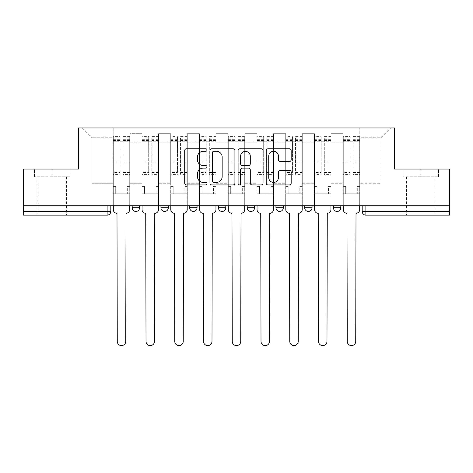 <?xml version="1.0" encoding="UTF-8"?>
<svg xmlns="http://www.w3.org/2000/svg" width="473" height="473" viewBox="0 0 473 473"><rect width="100%" height="100%" fill="white"/><g stroke="black" fill="none" stroke-linecap="round" stroke-linejoin="round"><path stroke-width="0.35" stroke-dasharray="2.37 1.77" d="M207.014 150.024A1.265 1.265 0 0 0 205.749 148.758L186.528 148.758A1.809 1.809 0 0 0 184.718 150.568L184.718 183.128A1.809 1.809 0 0 0 186.528 184.937L205.749 184.937A1.265 1.265 0 0 0 207.014 183.672A1.265 1.265 0 0 0 205.749 182.407L203.26 182.407A5.788 5.788 0 0 1 197.472 176.618L197.472 173.904A5.788 5.788 0 0 1 203.26 168.116L205.749 168.116A1.265 1.265 0 0 0 207.014 166.845A1.265 1.265 0 0 0 205.749 165.58L203.26 165.58A5.788 5.788 0 0 1 197.472 159.791L197.472 157.077A5.788 5.788 0 0 1 203.26 151.289L205.749 151.289A1.265 1.265 0 0 0 207.014 150.024M333.435 205.731L340.808 205.731L333.435 205.731L333.435 207.759A3.683 3.683 0 0 0 337.119 211.443A3.683 3.683 0 0 0 340.808 207.759L333.435 207.759M304.683 205.731L312.056 205.731L304.683 205.731M275.936 205.731L283.309 205.731L275.936 205.731M247.19 205.731L254.563 205.731L247.19 205.731L247.19 207.759L254.563 207.759M225.81 205.731L218.437 205.731L225.81 205.731L225.81 207.759A3.683 3.683 0 0 1 222.127 211.443M197.064 205.731L189.691 205.731L197.064 205.731L197.064 207.759A3.683 3.683 0 0 1 193.374 211.443M189.691 205.731L189.691 207.759L197.064 207.759M160.944 205.731L168.317 205.731L160.944 205.731M132.192 205.731L139.565 205.731L132.192 205.731L132.192 207.759L139.565 207.759M52.213 215.132L37.84 215.132L52.213 215.132M52.213 176.801L34.428 176.801L69.998 176.801L52.213 176.801L52.213 169.056L69.998 169.056L34.428 169.056L52.213 169.056L52.213 176.801M420.787 215.132L406.413 215.132L420.787 215.132M420.787 176.801L403.002 176.801L438.572 176.801L420.787 176.801L420.787 169.056L438.572 169.056L403.002 169.056L420.787 169.056L420.787 176.801M362.182 205.731L362.182 211.443L365.871 211.443L365.871 205.731L362.182 205.731L449.35 205.731L449.35 211.443L365.871 211.443L365.871 215.132L449.35 215.132L449.35 211.443M449.35 205.731L23.65 205.731L23.65 169.056L78.565 169.056L78.565 127.964L394.435 127.964L394.435 169.056L449.35 169.056L449.35 205.731L365.871 205.731M23.65 205.731L107.129 205.731L23.65 205.731L23.65 215.132L107.129 215.132L107.129 211.443L23.65 211.443M129.797 142.154L129.797 183.246L129.797 142.154L141.959 142.154L141.959 133.676L141.959 183.246L141.959 142.154L129.797 142.154M129.797 205.731L129.797 133.676L141.959 133.676L129.797 133.676L129.797 205.731L129.797 193.753L113.213 193.753L129.797 193.753L129.797 205.731L113.213 205.731L113.213 127.964L359.787 127.964L82.255 127.964L113.213 127.964L113.213 183.246L113.213 137.732L92.022 137.732L113.213 137.732L113.213 127.964L113.213 205.731L113.213 193.753L113.213 205.731L129.797 205.731M141.959 205.731L141.959 133.676L129.797 133.676L141.959 133.676L141.959 205.731L141.959 193.753L158.55 193.753L141.959 193.753L141.959 205.731L158.55 205.731L158.55 133.676L158.55 142.154L158.55 133.676L170.712 133.676L170.712 142.154L170.712 133.676L158.55 133.676L158.55 205.731L158.55 193.753L158.55 205.731L141.959 205.731M158.55 183.246L158.55 142.154L158.55 183.246L170.712 183.246L170.712 142.154L170.712 183.246L158.55 183.246M170.712 205.731L170.712 133.676L158.55 133.676L170.712 133.676L170.712 205.731L170.712 193.753L187.296 193.753L170.712 193.753L170.712 205.731L187.296 205.731L187.296 133.676L187.296 142.154L187.296 133.676L199.458 133.676L199.458 142.154L199.458 133.676L187.296 133.676L187.296 205.731L187.296 193.753L187.296 205.731L170.712 205.731M187.296 183.246L187.296 142.154L187.296 183.246L199.458 183.246L199.458 142.154L199.458 183.246L187.296 183.246M199.458 205.731L199.458 133.676L187.296 133.676L199.458 133.676L199.458 205.731L199.458 193.753L216.043 193.753L199.458 193.753L199.458 205.731L216.043 205.731L216.043 133.676L216.043 142.154L216.043 133.676L228.205 133.676L228.205 142.154L228.205 133.676L216.043 133.676L216.043 205.731L216.043 193.753L216.043 205.731L199.458 205.731M216.043 183.246L216.043 142.154L216.043 183.246L228.205 183.246L228.205 142.154L228.205 183.246L216.043 183.246M228.205 205.731L228.205 133.676L216.043 133.676L228.205 133.676L228.205 205.731L228.205 193.753L244.795 193.753L228.205 193.753L228.205 205.731L244.795 205.731L244.795 133.676L244.795 142.154L244.795 133.676L256.957 133.676L256.957 142.154L256.957 133.676L244.795 133.676L244.795 205.731L244.795 193.753L244.795 205.731L228.205 205.731M244.795 183.246L244.795 142.154L244.795 183.246L256.957 183.246L256.957 142.154L256.957 183.246L244.795 183.246M256.957 205.731L256.957 133.676L244.795 133.676L256.957 133.676L256.957 205.731L256.957 193.753L273.542 193.753L256.957 193.753L256.957 205.731L273.542 205.731L273.542 133.676L273.542 142.154L273.542 133.676L285.704 133.676L285.704 142.154L285.704 133.676L273.542 133.676L273.542 205.731L273.542 193.753L273.542 205.731L256.957 205.731M273.542 183.246L273.542 142.154L273.542 183.246L285.704 183.246L285.704 142.154L285.704 183.246L273.542 183.246M285.704 205.731L285.704 133.676L273.542 133.676L285.704 133.676L285.704 205.731L285.704 193.753L302.288 193.753L285.704 193.753L285.704 205.731L302.288 205.731L302.288 133.676L302.288 142.154L302.288 133.676L314.45 133.676L314.45 142.154L314.45 133.676L302.288 133.676L302.288 205.731L302.288 193.753L302.288 205.731L285.704 205.731M302.288 183.246L302.288 142.154L302.288 183.246L314.45 183.246L314.45 142.154L314.45 183.246L302.288 183.246M314.45 205.731L314.45 133.676L302.288 133.676L314.45 133.676L314.45 205.731L314.45 193.753L331.041 193.753L314.45 193.753L314.45 205.731L331.041 205.731L331.041 133.676L331.041 142.154L331.041 133.676L343.203 133.676L343.203 142.154L343.203 133.676L331.041 133.676L331.041 205.731L331.041 193.753L331.041 205.731L314.45 205.731M331.041 183.246L331.041 142.154L331.041 183.246L343.203 183.246L343.203 142.154L343.203 183.246L331.041 183.246M343.203 205.731L343.203 133.676L331.041 133.676L343.203 133.676L343.203 205.731L343.203 193.753L359.787 193.753L343.203 193.753L343.203 205.731L359.787 205.731L359.787 127.964L390.745 127.964L359.787 127.964L359.787 137.732L380.978 137.732L359.787 137.732L359.787 183.246L359.787 127.964L359.787 205.731L343.203 205.731L359.787 205.731L359.787 193.753L359.787 205.731L343.203 205.731M129.797 183.246L141.959 183.246L129.797 183.246M92.022 183.246L92.022 137.732L92.022 183.246L113.213 183.246L92.022 183.246M380.978 183.246L380.978 137.732L390.745 127.964L380.978 137.732L380.978 183.246L359.787 183.246L380.978 183.246M107.129 205.731L110.818 205.731L107.129 205.731L107.129 211.443L110.818 211.443M283.309 207.759L275.936 207.759A3.683 3.683 0 0 0 279.626 211.443M312.056 207.759L304.683 207.759A3.683 3.683 0 0 0 308.372 211.443M82.255 127.964L92.022 137.732L82.255 127.964M69.998 176.801L69.998 169.056L69.998 176.801M34.428 176.801L34.428 169.056L34.428 176.801M438.572 176.801L438.572 169.056L438.572 176.801M403.002 176.801L403.002 169.056L403.002 176.801M234.915 183.128L234.915 150.568A1.809 1.809 0 0 0 233.106 148.758L211.762 148.758A1.809 1.809 0 0 0 209.953 150.568L209.953 183.128A1.809 1.809 0 0 0 211.762 184.937L233.106 184.937A1.809 1.809 0 0 0 234.915 183.128M213.755 151.289A1.265 1.265 0 0 0 212.489 152.56L212.489 181.135A1.265 1.265 0 0 0 213.755 182.407L216.374 182.407A5.788 5.788 0 0 0 222.162 176.618L222.162 157.077A5.788 5.788 0 0 0 216.374 151.289L213.755 151.289M239.894 148.758L261.238 148.758A1.809 1.809 0 0 1 263.047 150.568L263.047 183.128A1.809 1.809 0 0 1 261.238 184.937L252.103 184.937A1.809 1.809 0 0 1 250.294 183.128L250.294 169.925A1.809 1.809 0 0 0 248.485 168.116L242.424 168.116A1.809 1.809 0 0 0 240.615 169.925L240.615 183.672A1.265 1.265 0 0 1 239.35 184.937A1.265 1.265 0 0 1 238.085 183.672L238.085 150.568A1.809 1.809 0 0 1 239.894 148.758M250.294 156.22A4.836 4.836 0 0 0 245.452 151.384A4.836 4.836 0 0 0 240.615 156.22L240.615 163.77A1.809 1.809 0 0 0 242.424 165.58L248.485 165.58A1.809 1.809 0 0 0 250.294 163.77L250.294 156.22M280.229 161.512L289.364 161.512A1.809 1.809 0 0 0 291.173 159.703L291.173 150.568A1.809 1.809 0 0 0 289.364 148.758L268.02 148.758A1.809 1.809 0 0 0 266.21 150.568L266.21 183.128A1.809 1.809 0 0 0 268.02 184.937L289.364 184.937A1.809 1.809 0 0 0 291.173 183.128L291.173 172.095A1.809 1.809 0 0 0 289.364 170.286L280.229 170.286A1.809 1.809 0 0 0 278.42 172.095L278.42 177.564A4.836 4.836 0 0 1 273.583 182.407A4.836 4.836 0 0 1 268.741 177.564L268.741 156.131A4.836 4.836 0 0 1 273.583 151.289A4.836 4.836 0 0 1 278.42 156.131L278.42 159.703A1.809 1.809 0 0 0 280.229 161.512M126.019 213.288L125.747 341.364A4.239 4.239 0 0 1 121.508 345.603A4.239 4.239 0 0 1 117.269 341.364L116.991 213.288A3.683 3.683 0 0 1 113.307 209.604L113.307 139.021L113.307 172.527L119.941 172.527L119.941 139.021L119.941 141.232L129.708 141.232L129.708 139.021L129.708 174.401L129.708 136.626L129.708 209.604A3.683 3.683 0 0 1 126.019 213.288M129.708 205.731L129.708 193.753L127.308 193.753L129.708 193.753L129.708 186.38L127.308 186.38L127.308 193.753L127.308 186.38L129.708 186.38L129.708 141.232L123.075 141.232L123.075 139.021L129.708 139.021M113.307 205.731L113.307 186.38L115.702 186.38L115.702 193.753L113.307 193.753L115.702 193.753L115.702 186.38L113.307 186.38L113.307 141.232L123.075 141.232L123.075 136.626L129.708 136.626M129.708 172.527L123.075 172.527L123.075 139.021M123.075 172.527L123.075 174.401L129.708 174.401M123.075 174.401L123.075 136.626M119.941 172.527L119.941 136.626L119.941 141.232L113.307 141.232L113.307 136.626L119.941 136.626M113.307 172.527L113.307 174.401L119.941 174.401M113.307 174.401L113.307 136.626M154.772 213.288L154.494 341.364A4.239 4.239 0 0 1 150.254 345.603A4.239 4.239 0 0 1 146.015 341.364L145.737 213.288A3.683 3.683 0 0 1 142.054 209.604L142.054 139.021L142.054 172.527L148.688 172.527L148.688 139.021L148.688 141.232L158.455 141.232L158.455 139.021L158.455 174.401L158.455 136.626L158.455 209.604A3.683 3.683 0 0 1 154.772 213.288M158.455 205.731L158.455 193.753L156.06 193.753L158.455 193.753L158.455 186.38L156.06 186.38L156.06 193.753L156.06 186.38L158.455 186.38L158.455 141.232L151.821 141.232L151.821 139.021L158.455 139.021M142.054 205.731L142.054 186.38L144.448 186.38L144.448 193.753L142.054 193.753L144.448 193.753L144.448 186.38L142.054 186.38L142.054 141.232L151.821 141.232L151.821 136.626L158.455 136.626M158.455 172.527L151.821 172.527L151.821 139.021M151.821 172.527L151.821 174.401L158.455 174.401M151.821 174.401L151.821 136.626M148.688 172.527L148.688 136.626L148.688 141.232L142.054 141.232L142.054 136.626L148.688 136.626M142.054 172.527L142.054 174.401L148.688 174.401M142.054 174.401L142.054 136.626M183.518 213.288L183.24 341.364A4.239 4.239 0 0 1 179.001 345.603A4.239 4.239 0 0 1 174.762 341.364L174.49 213.288A3.683 3.683 0 0 1 170.8 209.604L170.8 139.021L170.8 172.527L177.434 172.527L177.434 139.021L177.434 141.232L187.202 141.232L187.202 139.021L187.202 174.401L187.202 136.626L187.202 209.604A3.683 3.683 0 0 1 183.518 213.288M187.202 205.731L187.202 193.753L184.807 193.753L187.202 193.753L187.202 186.38L184.807 186.38L184.807 193.753L184.807 186.38L187.202 186.38L187.202 141.232L180.568 141.232L180.568 139.021L187.202 139.021M170.8 205.731L170.8 186.38L173.201 186.38L173.201 193.753L170.8 193.753L173.201 193.753L173.201 186.38L170.8 186.38L170.8 141.232L180.568 141.232L180.568 136.626L187.202 136.626M187.202 172.527L180.568 172.527L180.568 139.021M180.568 172.527L180.568 174.401L187.202 174.401M180.568 174.401L180.568 136.626M177.434 172.527L177.434 136.626L177.434 141.232L170.8 141.232L170.8 136.626L177.434 136.626M170.8 172.527L170.8 174.401L177.434 174.401M170.8 174.401L170.8 136.626M212.265 213.288L211.993 341.364A4.239 4.239 0 0 1 207.753 345.603A4.239 4.239 0 0 1 203.514 341.364L203.236 213.288A3.683 3.683 0 0 1 199.553 209.604L199.553 139.021L199.553 172.527L206.187 172.527L206.187 139.021L206.187 141.232L215.954 141.232L215.954 139.021L215.954 174.401L215.954 136.626L215.954 209.604A3.683 3.683 0 0 1 212.265 213.288M215.954 205.731L215.954 193.753L213.554 193.753L215.954 193.753L215.954 186.38L213.554 186.38L213.554 193.753L213.554 186.38L215.954 186.38L215.954 141.232L209.32 141.232L209.32 139.021L215.954 139.021M199.553 205.731L199.553 186.38L201.947 186.38L201.947 193.753L199.553 193.753L201.947 193.753L201.947 186.38L199.553 186.38L199.553 141.232L209.32 141.232L209.32 136.626L215.954 136.626M215.954 172.527L209.32 172.527L209.32 139.021M209.32 172.527L209.32 174.401L215.954 174.401M209.32 174.401L209.32 136.626M206.187 172.527L206.187 136.626L206.187 141.232L199.553 141.232L199.553 136.626L206.187 136.626M199.553 172.527L199.553 174.401L206.187 174.401M199.553 174.401L199.553 136.626M241.017 213.288L240.739 341.364A4.239 4.239 0 0 1 236.5 345.603A4.239 4.239 0 0 1 232.261 341.364L231.983 213.288A3.683 3.683 0 0 1 228.299 209.604L228.299 139.021L228.299 172.527L234.933 172.527L234.933 139.021L234.933 141.232L244.701 141.232L244.701 139.021L244.701 174.401L244.701 136.626L244.701 209.604A3.683 3.683 0 0 1 241.017 213.288M244.701 205.731L244.701 193.753L242.306 193.753L244.701 193.753L244.701 186.38L242.306 186.38L242.306 193.753L242.306 186.38L244.701 186.38L244.701 141.232L238.067 141.232L238.067 139.021L244.701 139.021M228.299 205.731L228.299 186.38L230.694 186.38L230.694 193.753L228.299 193.753L230.694 193.753L230.694 186.38L228.299 186.38L228.299 141.232L238.067 141.232L238.067 136.626L244.701 136.626M244.701 172.527L238.067 172.527L238.067 139.021M238.067 172.527L238.067 174.401L244.701 174.401M238.067 174.401L238.067 136.626M234.933 172.527L234.933 136.626L234.933 141.232L228.299 141.232L228.299 136.626L234.933 136.626M228.299 172.527L228.299 174.401L234.933 174.401M228.299 174.401L228.299 136.626M269.764 213.288L269.486 341.364A4.239 4.239 0 0 1 265.247 345.603A4.239 4.239 0 0 1 261.007 341.364L260.735 213.288A3.683 3.683 0 0 1 257.046 209.604L257.046 139.021L257.046 172.527L263.68 172.527L263.68 139.021L263.68 141.232L273.447 141.232L273.447 139.021L273.447 174.401L273.447 136.626L273.447 209.604A3.683 3.683 0 0 1 269.764 213.288M273.447 205.731L273.447 193.753L271.053 193.753L273.447 193.753L273.447 186.38L271.053 186.38L271.053 193.753L271.053 186.38L273.447 186.38L273.447 141.232L266.813 141.232L266.813 139.021L273.447 139.021M257.046 205.731L257.046 186.38L259.446 186.38L259.446 193.753L257.046 193.753L259.446 193.753L259.446 186.38L257.046 186.38L257.046 141.232L266.813 141.232L266.813 136.626L273.447 136.626M273.447 172.527L266.813 172.527L266.813 139.021M266.813 172.527L266.813 174.401L273.447 174.401M266.813 174.401L266.813 136.626M263.68 172.527L263.68 136.626L263.68 141.232L257.046 141.232L257.046 136.626L263.68 136.626M257.046 172.527L257.046 174.401L263.68 174.401M257.046 174.401L257.046 136.626M298.51 213.288L298.238 341.364A4.239 4.239 0 0 1 293.999 345.603A4.239 4.239 0 0 1 289.76 341.364L289.482 213.288A3.683 3.683 0 0 1 285.798 209.604L285.798 139.021L285.798 172.527L292.432 172.527L292.432 139.021L292.432 141.232L302.2 141.232L302.2 139.021L302.2 174.401L302.2 136.626L302.2 209.604A3.683 3.683 0 0 1 298.51 213.288M302.2 205.731L302.2 193.753L299.799 193.753L302.2 193.753L302.2 186.38L299.799 186.38L299.799 193.753L299.799 186.38L302.2 186.38L302.2 141.232L295.566 141.232L295.566 139.021L302.2 139.021M285.798 205.731L285.798 186.38L288.193 186.38L288.193 193.753L285.798 193.753L288.193 193.753L288.193 186.38L285.798 186.38L285.798 141.232L295.566 141.232L295.566 136.626L302.2 136.626M302.2 172.527L295.566 172.527L295.566 139.021M295.566 172.527L295.566 174.401L302.2 174.401M295.566 174.401L295.566 136.626M292.432 172.527L292.432 136.626L292.432 141.232L285.798 141.232L285.798 136.626L292.432 136.626M285.798 172.527L285.798 174.401L292.432 174.401M285.798 174.401L285.798 136.626M327.263 213.288L326.985 341.364A4.239 4.239 0 0 1 322.746 345.603A4.239 4.239 0 0 1 318.506 341.364L318.228 213.288A3.683 3.683 0 0 1 314.545 209.604L314.545 139.021L314.545 172.527L321.179 172.527L321.179 139.021L321.179 141.232L330.946 141.232L330.946 139.021L330.946 174.401L330.946 136.626L330.946 209.604A3.683 3.683 0 0 1 327.263 213.288M330.946 205.731L330.946 193.753L328.552 193.753L330.946 193.753L330.946 186.38L328.552 186.38L328.552 193.753L328.552 186.38L330.946 186.38L330.946 141.232L324.312 141.232L324.312 139.021L330.946 139.021M314.545 205.731L314.545 186.38L316.94 186.38L316.94 193.753L314.545 193.753L316.94 193.753L316.94 186.38L314.545 186.38L314.545 141.232L324.312 141.232L324.312 136.626L330.946 136.626M330.946 172.527L324.312 172.527L324.312 139.021M324.312 172.527L324.312 174.401L330.946 174.401M324.312 174.401L324.312 136.626M321.179 172.527L321.179 136.626L321.179 141.232L314.545 141.232L314.545 136.626L321.179 136.626M314.545 172.527L314.545 174.401L321.179 174.401M314.545 174.401L314.545 136.626M356.009 213.288L355.731 341.364A4.239 4.239 0 0 1 351.492 345.603A4.239 4.239 0 0 1 347.253 341.364L346.981 213.288A3.683 3.683 0 0 1 343.292 209.604L343.292 139.021L343.292 172.527L349.925 172.527L349.925 139.021L349.925 141.232L359.693 141.232L359.693 139.021L359.693 174.401L359.693 136.626L359.693 209.604A3.683 3.683 0 0 1 356.009 213.288M359.693 205.731L359.693 193.753L357.298 193.753L359.693 193.753L359.693 186.38L357.298 186.38L357.298 193.753L357.298 186.38L359.693 186.38L359.693 141.232L353.059 141.232L353.059 139.021L359.693 139.021M343.292 205.731L343.292 186.38L345.692 186.38L345.692 193.753L343.292 193.753L345.692 193.753L345.692 186.38L343.292 186.38L343.292 141.232L353.059 141.232L353.059 136.626L359.693 136.626M359.693 172.527L353.059 172.527L353.059 139.021M353.059 172.527L353.059 174.401L359.693 174.401M353.059 174.401L353.059 136.626M349.925 172.527L349.925 136.626L349.925 141.232L343.292 141.232L343.292 136.626L349.925 136.626M343.292 172.527L343.292 174.401L349.925 174.401M343.292 174.401L343.292 136.626M225.81 207.759L218.437 207.759M168.317 207.759L160.944 207.759M343.203 142.154L331.041 142.154L343.203 142.154M314.45 142.154L302.288 142.154L314.45 142.154M285.704 142.154L273.542 142.154L285.704 142.154M256.957 142.154L244.795 142.154L256.957 142.154M228.205 142.154L216.043 142.154L228.205 142.154M199.458 142.154L187.296 142.154L199.458 142.154M170.712 142.154L158.55 142.154L170.712 142.154M123.075 140.493L129.708 140.493M123.075 162.848L129.708 162.848M123.075 162.05L129.708 162.05M123.075 139.695L129.708 139.695M113.307 140.493L119.941 140.493M113.307 162.848L119.941 162.848M113.307 162.05L119.941 162.05M113.307 139.695L119.941 139.695M151.821 140.493L158.455 140.493M151.821 162.848L158.455 162.848M151.821 162.05L158.455 162.05M151.821 139.695L158.455 139.695M142.054 140.493L148.688 140.493M142.054 162.848L148.688 162.848M142.054 162.05L148.688 162.05M142.054 139.695L148.688 139.695M180.568 140.493L187.202 140.493M180.568 162.848L187.202 162.848M180.568 162.05L187.202 162.05M180.568 139.695L187.202 139.695M170.8 140.493L177.434 140.493M170.8 162.848L177.434 162.848M170.8 162.05L177.434 162.05M170.8 139.695L177.434 139.695M209.32 140.493L215.954 140.493M209.32 162.848L215.954 162.848M209.32 162.05L215.954 162.05M209.32 139.695L215.954 139.695M199.553 140.493L206.187 140.493M199.553 162.848L206.187 162.848M199.553 162.05L206.187 162.05M199.553 139.695L206.187 139.695M238.067 140.493L244.701 140.493M238.067 162.848L244.701 162.848M238.067 162.05L244.701 162.05M238.067 139.695L244.701 139.695M228.299 140.493L234.933 140.493M228.299 162.848L234.933 162.848M228.299 162.05L234.933 162.05M228.299 139.695L234.933 139.695M266.813 140.493L273.447 140.493M266.813 162.848L273.447 162.848M266.813 162.05L273.447 162.05M266.813 139.695L273.447 139.695M257.046 140.493L263.68 140.493M257.046 162.848L263.68 162.848M257.046 162.05L263.68 162.05M257.046 139.695L263.68 139.695M295.566 140.493L302.2 140.493M295.566 162.848L302.2 162.848M295.566 162.05L302.2 162.05M295.566 139.695L302.2 139.695M285.798 140.493L292.432 140.493M285.798 162.848L292.432 162.848M285.798 162.05L292.432 162.05M285.798 139.695L292.432 139.695M324.312 140.493L330.946 140.493M324.312 162.848L330.946 162.848M324.312 162.05L330.946 162.05M324.312 139.695L330.946 139.695M314.545 140.493L321.179 140.493M314.545 162.848L321.179 162.848M314.545 162.05L321.179 162.05M314.545 139.695L321.179 139.695M353.059 140.493L359.693 140.493M353.059 162.848L359.693 162.848M353.059 162.05L359.693 162.05M353.059 139.695L359.693 139.695M343.292 140.493L349.925 140.493M343.292 162.848L349.925 162.848M343.292 162.05L349.925 162.05M343.292 139.695L349.925 139.695M37.84 176.801L37.84 215.132M406.413 176.801L406.413 215.132M435.16 176.801L435.16 215.132M66.587 176.801L66.587 215.132M113.307 139.021L119.941 139.021M142.054 139.021L148.688 139.021M170.8 139.021L177.434 139.021M199.553 139.021L206.187 139.021M228.299 139.021L234.933 139.021M257.046 139.021L263.68 139.021M285.798 139.021L292.432 139.021M314.545 139.021L321.179 139.021M343.292 139.021L349.925 139.021"/><path stroke-width="0.71" d="M207.014 150.024A1.265 1.265 0 0 0 205.749 148.758L186.528 148.758A1.809 1.809 0 0 0 184.718 150.568L184.718 183.128A1.809 1.809 0 0 0 186.528 184.937L205.749 184.937A1.265 1.265 0 0 0 207.014 183.672A1.265 1.265 0 0 0 205.749 182.407L203.26 182.407A5.788 5.788 0 0 1 197.472 176.618L197.472 173.904A5.788 5.788 0 0 1 203.26 168.116L205.749 168.116A1.265 1.265 0 0 0 207.014 166.845A1.265 1.265 0 0 0 205.749 165.58L203.26 165.58A5.788 5.788 0 0 1 197.472 159.791L197.472 157.077A5.788 5.788 0 0 1 203.26 151.289L205.749 151.289A1.265 1.265 0 0 0 207.014 150.024M304.683 205.731L304.683 207.759L312.056 207.759A3.683 3.683 0 0 1 308.372 211.443A3.683 3.683 0 0 1 304.683 207.759L304.683 205.731M275.936 205.731L275.936 207.759L283.309 207.759A3.683 3.683 0 0 1 279.626 211.443A3.683 3.683 0 0 1 275.936 207.759L275.936 205.731M218.437 207.759L218.437 205.731L218.437 207.759A3.683 3.683 0 0 0 222.127 211.443A3.683 3.683 0 0 1 218.437 207.759L225.81 207.759A3.683 3.683 0 0 1 222.127 211.443M160.944 207.759L160.944 205.731L160.944 207.759A3.683 3.683 0 0 0 164.628 211.443A3.683 3.683 0 0 1 160.944 207.759L168.317 207.759A3.683 3.683 0 0 1 164.628 211.443A3.683 3.683 0 0 0 168.317 207.759L168.317 205.731L168.317 207.759M289.364 161.512A1.809 1.809 0 0 0 291.173 159.703L291.173 150.568A1.809 1.809 0 0 0 289.364 148.758L268.02 148.758A1.809 1.809 0 0 0 266.21 150.568L266.21 183.128A1.809 1.809 0 0 0 268.02 184.937L289.364 184.937A1.809 1.809 0 0 0 291.173 183.128L291.173 172.095A1.809 1.809 0 0 0 289.364 170.286L280.229 170.286A1.809 1.809 0 0 0 278.42 172.095L278.42 177.564A4.836 4.836 0 0 1 273.583 182.407A4.836 4.836 0 0 1 268.741 177.564L268.741 156.131A4.836 4.836 0 0 1 273.583 151.289A4.836 4.836 0 0 1 278.42 156.131L278.42 159.703A1.809 1.809 0 0 0 280.229 161.512L289.364 161.512M23.65 205.731L23.65 169.056L78.565 169.056L78.565 127.964L394.435 127.964L394.435 169.056L449.35 169.056L449.35 205.731L23.65 205.731L23.65 211.443L110.818 211.443L110.818 205.731L110.818 211.443A3.683 3.683 0 0 1 107.129 215.132L23.65 215.132L23.65 211.443M234.915 150.568A1.809 1.809 0 0 0 233.106 148.758L211.762 148.758A1.809 1.809 0 0 0 209.953 150.568L209.953 183.128A1.809 1.809 0 0 0 211.762 184.937L233.106 184.937A1.809 1.809 0 0 0 234.915 183.128L234.915 150.568M239.894 148.758L261.238 148.758A1.809 1.809 0 0 1 263.047 150.568L263.047 183.128A1.809 1.809 0 0 1 261.238 184.937L252.103 184.937A1.809 1.809 0 0 1 250.294 183.128L250.294 169.925A1.809 1.809 0 0 0 248.485 168.116L242.424 168.116A1.809 1.809 0 0 0 240.615 169.925L240.615 183.672A1.265 1.265 0 0 1 239.35 184.937A1.265 1.265 0 0 1 238.085 183.672L238.085 150.568A1.809 1.809 0 0 1 239.894 148.758M362.182 205.731L362.182 211.443L449.35 211.443L449.35 215.132L365.871 215.132A3.683 3.683 0 0 1 362.182 211.443A3.683 3.683 0 0 0 365.871 215.132L365.871 205.731M449.35 205.731L449.35 211.443M340.808 205.731L340.808 207.759A3.683 3.683 0 0 1 337.119 211.443A3.683 3.683 0 0 1 333.435 207.759L340.808 207.759L340.808 205.731M333.435 205.731L333.435 207.759M312.056 207.759L312.056 205.731L312.056 207.759A3.683 3.683 0 0 1 308.372 211.443M283.309 207.759L283.309 205.731L283.309 207.759A3.683 3.683 0 0 1 279.626 211.443M254.563 205.731L254.563 207.759A3.683 3.683 0 0 1 250.873 211.443A3.683 3.683 0 0 1 247.19 207.759A3.683 3.683 0 0 0 250.873 211.443A3.683 3.683 0 0 0 254.563 207.759L254.563 205.731M247.19 205.731L247.19 207.759L254.563 207.759M225.81 205.731L225.81 207.759M197.064 205.731L197.064 207.759A3.683 3.683 0 0 1 193.374 211.443A3.683 3.683 0 0 1 189.691 207.759A3.683 3.683 0 0 0 193.374 211.443M189.691 205.731L189.691 207.759L197.064 207.759M139.565 205.731L139.565 207.759A3.683 3.683 0 0 1 135.881 211.443A3.683 3.683 0 0 1 132.192 207.759A3.683 3.683 0 0 0 135.881 211.443A3.683 3.683 0 0 0 139.565 207.759L139.565 205.731M132.192 205.731L132.192 207.759L139.565 207.759M107.129 205.731L107.129 215.132A3.683 3.683 0 0 0 110.818 211.443M213.755 151.289A1.265 1.265 0 0 0 212.489 152.56L212.489 181.135A1.265 1.265 0 0 0 213.755 182.407L216.374 182.407A5.788 5.788 0 0 0 222.162 176.618L222.162 157.077A5.788 5.788 0 0 0 216.374 151.289L213.755 151.289M250.294 156.22A4.836 4.836 0 0 0 245.452 151.384A4.836 4.836 0 0 0 240.615 156.22L240.615 163.77A1.809 1.809 0 0 0 242.424 165.58L248.485 165.58A1.809 1.809 0 0 0 250.294 163.77L250.294 156.22M113.307 205.731L113.307 209.604A3.683 3.683 0 0 0 116.991 213.288L117.269 341.364A4.239 4.239 0 0 0 121.508 345.603A4.239 4.239 0 0 0 125.747 341.364L126.019 213.288A3.683 3.683 0 0 0 129.708 209.604L129.708 205.731M142.054 205.731L142.054 209.604A3.683 3.683 0 0 0 145.737 213.288L146.015 341.364A4.239 4.239 0 0 0 150.254 345.603A4.239 4.239 0 0 0 154.494 341.364L154.772 213.288A3.683 3.683 0 0 0 158.455 209.604L158.455 205.731M170.8 205.731L170.8 209.604A3.683 3.683 0 0 0 174.49 213.288L174.762 341.364A4.239 4.239 0 0 0 179.001 345.603A4.239 4.239 0 0 0 183.24 341.364L183.518 213.288A3.683 3.683 0 0 0 187.202 209.604L187.202 205.731M199.553 205.731L199.553 209.604A3.683 3.683 0 0 0 203.236 213.288L203.514 341.364A4.239 4.239 0 0 0 207.753 345.603A4.239 4.239 0 0 0 211.993 341.364L212.265 213.288A3.683 3.683 0 0 0 215.954 209.604L215.954 205.731M228.299 205.731L228.299 209.604A3.683 3.683 0 0 0 231.983 213.288L232.261 341.364A4.239 4.239 0 0 0 236.5 345.603A4.239 4.239 0 0 0 240.739 341.364L241.017 213.288A3.683 3.683 0 0 0 244.701 209.604L244.701 205.731M257.046 205.731L257.046 209.604A3.683 3.683 0 0 0 260.735 213.288L261.007 341.364A4.239 4.239 0 0 0 265.247 345.603A4.239 4.239 0 0 0 269.486 341.364L269.764 213.288A3.683 3.683 0 0 0 273.447 209.604L273.447 205.731M285.798 205.731L285.798 209.604A3.683 3.683 0 0 0 289.482 213.288L289.76 341.364A4.239 4.239 0 0 0 293.999 345.603A4.239 4.239 0 0 0 298.238 341.364L298.51 213.288A3.683 3.683 0 0 0 302.2 209.604L302.2 205.731M314.545 205.731L314.545 209.604A3.683 3.683 0 0 0 318.228 213.288L318.506 341.364A4.239 4.239 0 0 0 322.746 345.603A4.239 4.239 0 0 0 326.985 341.364L327.263 213.288A3.683 3.683 0 0 0 330.946 209.604L330.946 205.731M343.292 205.731L343.292 209.604A3.683 3.683 0 0 0 346.981 213.288L347.253 341.364A4.239 4.239 0 0 0 351.492 345.603A4.239 4.239 0 0 0 355.731 341.364L356.009 213.288A3.683 3.683 0 0 0 359.693 209.604L359.693 205.731"/></g></svg>
